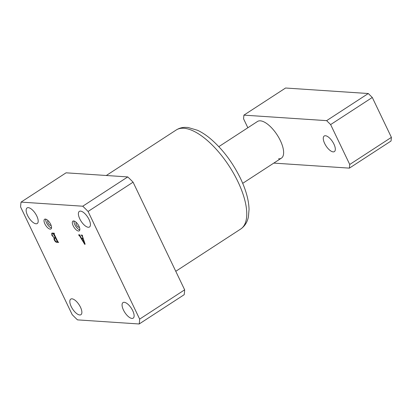 <?xml version="1.0" encoding="UTF-8"?>
<svg xmlns="http://www.w3.org/2000/svg" width="412" height="412" viewBox="0 0 412 412"><rect width="100%" height="100%" fill="white"/><g stroke="black" fill="none" stroke-linecap="round" stroke-linejoin="round"><path stroke-width="0.62" d="M78.965 226.188A5.799 2.426 -123.1 0 0 72.914 221.136A5.799 2.426 -123.1 0 0 73.192 225.802A5.799 2.426 -123.1 0 0 79.243 230.854A5.799 2.426 -123.1 0 0 78.965 226.188M74.026 221.017A5.799 2.426 -123.1 0 0 74.86 224.72A5.799 2.426 -123.1 0 0 79.799 229.886M76.395 222.552A2.735 1.143 -123.1 0 0 76.251 222.619A2.735 1.143 -123.1 0 0 76.385 224.818A2.735 1.143 -123.1 0 0 79.238 227.203A2.735 1.143 -123.1 0 0 79.351 227.1M50.666 224.303A5.799 2.426 -123.1 0 0 44.614 219.251A5.799 2.426 -123.1 0 0 44.893 223.922A5.799 2.426 -123.1 0 0 50.944 228.974A5.799 2.426 -123.1 0 0 50.666 224.303M45.727 219.138A5.799 2.426 -123.1 0 0 46.561 222.835A5.799 2.426 -123.1 0 0 51.5 228.001M48.096 220.672A2.735 1.143 -123.1 0 0 47.952 220.734A2.735 1.143 -123.1 0 0 48.086 222.938A2.735 1.143 -123.1 0 0 50.939 225.318A2.735 1.143 -123.1 0 0 51.052 225.215M36.792 216.027A9.301 3.888 -123.1 0 0 27.094 207.921A9.301 3.888 -123.1 0 0 27.542 215.409A9.301 3.888 -123.1 0 0 37.24 223.51A9.301 3.888 -123.1 0 0 36.792 216.027M80.474 307.203A9.301 3.888 -123.1 0 0 70.776 299.097A9.301 3.888 -123.1 0 0 71.225 306.585A9.301 3.888 -123.1 0 0 80.927 314.686A9.301 3.888 -123.1 0 0 80.474 307.203M132.721 310.679A9.301 3.888 -123.1 0 0 123.023 302.573A9.301 3.888 -123.1 0 0 123.471 310.061A9.301 3.888 -123.1 0 0 133.169 318.167A9.301 3.888 -123.1 0 0 132.721 310.679M89.038 219.503A9.301 3.888 -123.1 0 0 79.336 211.397A9.301 3.888 -123.1 0 0 79.784 218.885A9.301 3.888 -123.1 0 0 89.486 226.991A9.301 3.888 -123.1 0 0 89.038 219.503M82.498 235.407L82.374 236.019L85.135 244.167L84.774 244.404L79.48 235.731L78.78 235.206L78.599 234.825L79.954 234.912L80.108 235.927L81.597 238.368L82.966 238.46L82.266 236.4L81.236 235L82.482 235.376M139.663 319.115L88.08 211.464A91.922 38.409 56.9 0 0 82.76 206.211L21.074 202.107A91.922 38.409 56.9 0 0 20.6 206.973L72.177 314.624A91.922 38.409 56.9 0 0 77.502 319.877L139.184 323.981A91.922 38.409 56.9 0 0 139.663 319.115L184.653 289.827L133.076 182.176L88.08 211.464M52.324 233.074L54.25 233.202L54.127 233.98L57.768 241.571L58.669 242.416L56.846 242.297C55.986 242.323 55.151 241.587 54.358 240.088C53.843 238.975 53.833 238.296 54.322 238.038L51.866 235.329L51.752 233.187L52.324 233.074M54.374 233.455L54.127 233.98M184.653 289.827A91.922 38.409 56.9 0 1 184.179 294.693L139.184 323.981M21.074 202.107L66.069 172.819L127.756 176.923A91.922 38.409 56.9 0 1 133.076 182.176M127.756 176.923L82.76 206.211M82.029 235.051L81.514 235.391M81.936 235.046L81.421 235.386M85.135 244.167L84.774 244.404M79.866 235.484L79.48 235.731M79.392 234.876L78.872 235.216M79.3 234.871L78.78 235.206M81.803 238.754L84.609 243.271L83.1 238.842L81.803 238.754L82.323 238.419M57.814 241.664L56.846 242.297M54.796 239.799L54.358 240.088M54.672 237.812L54.322 238.038M52.309 235.041L51.866 235.329M53.658 233.166L52.247 233.537L52.896 233.115M53.112 233.13L52.592 233.465C51.917 233.522 51.891 234.196 52.509 235.489C53.194 236.936 53.957 237.714 54.801 237.822L55.496 237.868L53.138 233.501M54.034 233.666L53.611 233.939M55.872 237.626L55.496 237.868M55.429 237.868L54.708 238.249L55.311 237.858M54.909 238.203C54.379 238.347 54.389 238.981 54.93 240.103C55.517 241.267 56.15 241.875 56.835 241.926L57.253 241.54L55.677 238.254L54.909 238.203M56.058 238.007L55.677 238.254M57.634 241.293L57.191 241.947M218.823 146.651L257.495 121.478A21.887 9.146 56.9 0 1 257.814 121.293A21.887 9.146 56.9 0 1 259.143 120.87A21.887 9.146 56.9 0 1 277.966 136.207A21.887 9.146 56.9 0 1 281.674 157.951A21.887 9.146 56.9 0 1 281.375 158.167L242.704 183.335M257.814 121.293A21.887 9.146 56.9 0 1 260.332 120.829A21.887 9.146 56.9 0 1 278.605 137.284A21.887 9.146 56.9 0 1 281.674 157.951A21.887 9.146 56.9 0 1 278.538 158.816M325.434 135.733A9.301 3.888 56.9 0 1 333.287 142.892A9.301 3.888 56.9 0 1 334.374 151.601A9.301 3.888 56.9 0 1 333.169 151.879A9.301 3.888 56.9 0 1 325.31 144.725A9.301 3.888 56.9 0 1 324.223 136.012A9.301 3.888 56.9 0 1 325.434 135.733M368.292 93.524L285.573 88.019L243.909 115.139L326.628 120.644L368.292 93.524L372.288 97.469L391.4 137.361L391.045 141.012L349.381 168.132L273.795 163.101M243.909 115.139L243.554 118.79L247.849 127.761M349.381 168.132L349.742 164.476L391.4 137.361M372.288 97.469L330.63 124.589L349.742 164.476M330.63 124.589L326.628 120.644M176.207 129.996C178.741 128.389 181.517 127.509 184.54 127.365L187.975 127.463L197.539 130.285C201.695 132.221 205.892 134.945 210.125 138.447C222.398 148.876 232.517 162.204 240.49 178.422C245.923 189.778 248.776 200.108 249.054 209.425L248.405 216.861C247.741 220.204 246.046 225.307 240.68 229.046A59.091 24.694 -123.1 0 0 237.832 181.476A59.091 24.694 -123.1 0 0 176.207 129.996L106.306 175.497M240.68 229.046L175.775 271.297M54.075 233.589L54.353 233.413M57.283 241.932L57.783 241.607"/></g></svg>
